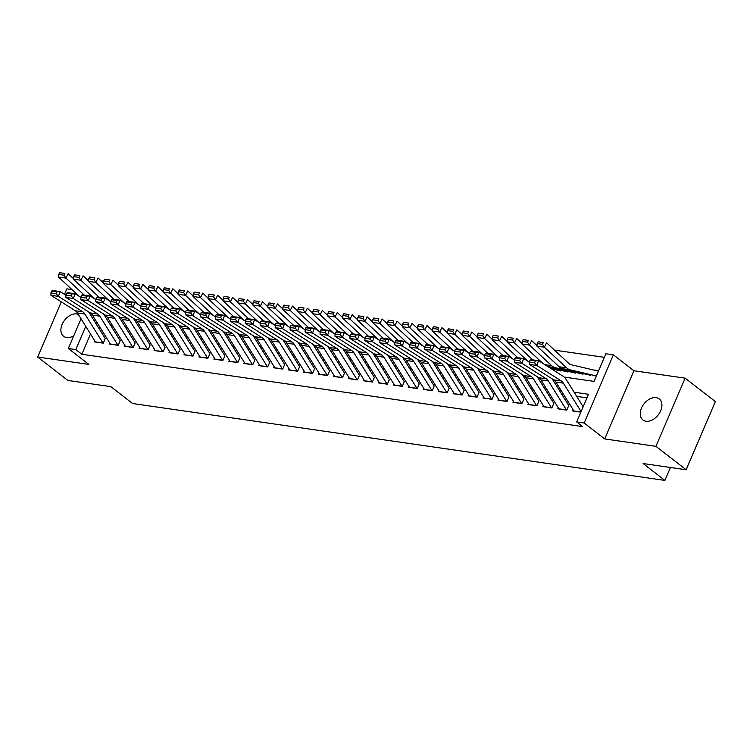 <?xml version="1.0" encoding="UTF-8"?>
<svg xmlns="http://www.w3.org/2000/svg" width="753" height="753" viewBox="0 0 753 753"><rect width="100%" height="100%" fill="white"/><g stroke="black" fill="none" stroke-linecap="round" stroke-linejoin="round"><path stroke-width="1.13" d="M656.145 397.64A13.3 9.008 -52.2 0 0 642.601 405.923A13.3 9.008 -52.2 0 0 642.94 419.948A13.3 9.008 -52.2 0 0 646.036 421.228A13.3 9.008 -52.2 0 0 659.572 412.945A13.3 9.008 -52.2 0 0 659.242 398.921A13.3 9.008 -52.2 0 0 656.145 397.64M78.293 314.349A13.3 9.008 -52.2 0 0 76.75 313.945A13.3 9.008 -52.2 0 0 63.214 322.228A13.3 9.008 -52.2 0 0 63.544 336.252A13.3 9.008 -52.2 0 0 66.641 337.532A13.3 9.008 -52.2 0 0 73.756 335.8M564.166 377.065L594.061 381.385L605.901 353.75L613.384 354.823L584.159 423.007L576.685 421.925L588.526 394.29L574.087 392.2M633.922 370.758L604.706 438.933L655.919 446.331L686.124 469.75L715.35 401.575L685.136 378.157L633.922 370.758L613.384 354.823M71.987 289.585L66.876 288.841L64.504 294.357M101.09 280.822L103.585 281.189M604.367 357.336L554.5 350.136M655.919 446.331L685.136 378.157M61.294 301.859L37.65 357.026L88.863 364.414L68.316 348.488L81.051 318.783M686.124 469.75L643.137 463.547L664.899 480.414L132.603 403.523L110.851 386.656L67.864 380.444L37.65 357.026M573.221 409.886L572.751 410.978L580.874 412.155M558.265 407.731L557.804 408.823L566.774 410.121L568.75 405.509M543.318 405.575L542.847 406.667L551.817 407.957L553.794 403.354M528.361 403.41L527.9 404.502L536.87 405.801L538.847 401.189M513.414 401.255L512.944 402.347L521.914 403.636L523.89 399.034M498.458 399.09L497.997 400.182L506.967 401.481L508.934 396.869M483.511 396.935L483.04 398.026L492.01 399.316L493.987 394.713M468.554 394.77L468.093 395.862L477.063 397.16L479.03 392.558M453.607 392.614L453.137 393.706L462.107 394.996L464.083 390.393M438.651 390.449L438.19 391.541L447.16 392.84L449.127 388.237M423.704 388.294L423.233 389.386L432.203 390.685L434.18 386.073M408.747 386.129L408.277 387.221L417.256 388.52L419.223 383.917M393.8 383.974L393.33 385.065L402.3 386.364L404.276 381.752M378.844 381.809L378.373 382.901L387.353 384.199L389.32 379.597M363.897 379.653L363.426 380.745L372.396 382.044L374.373 377.432M348.94 377.488L348.47 378.59L357.44 379.879L359.416 375.276M333.993 375.333L333.523 376.425L342.493 377.724L344.469 373.111M319.037 373.177L318.566 374.269L327.536 375.559L329.513 370.956M304.08 371.013L303.619 372.104L312.589 373.403L314.566 368.791M289.133 368.857L288.663 369.949L297.633 371.238L299.609 366.636M274.177 366.692L273.716 367.784L282.686 369.083L284.662 364.471M259.23 364.537L258.759 365.629L267.729 366.918L269.706 362.315M244.273 362.372L243.812 363.464L252.782 364.763L254.759 360.16M229.326 360.216L228.856 361.308L237.826 362.607L239.802 357.995M214.37 358.051L213.908 359.143L222.879 360.442L224.846 355.84M199.423 355.896L198.952 356.988L207.922 358.287L209.899 353.675M184.466 353.731L184.005 354.823L192.975 356.122L194.942 351.519M169.519 351.576L169.048 352.668L178.019 353.966L179.995 349.354M154.563 349.411L154.092 350.512L163.072 351.802L165.039 347.199M139.616 347.255L139.145 348.347L148.115 349.646L150.092 345.034M124.659 345.1L124.189 346.192L133.168 347.481L135.135 342.879M109.712 342.935L109.241 344.027L118.212 345.326L120.188 340.714M598.644 370.692L593.298 369.921M90.52 333.984L81.832 354.258L582.728 426.612L576.685 421.925M586.992 397.876L576.704 396.389M563.63 394.497L561.747 394.233M548.683 392.341L546.8 392.068M533.726 390.176L531.844 389.913M518.779 388.021L516.897 387.748M503.823 385.865L501.94 385.592M488.876 383.701L486.993 383.428M473.919 381.545L472.037 381.272M458.963 379.38L457.09 379.107M444.016 377.225L442.133 376.952M429.059 375.06L427.177 374.787M414.112 372.904L412.23 372.631M399.156 370.74L397.273 370.467M384.209 368.584L382.326 368.311M369.252 366.419L367.37 366.146M354.305 364.264L352.423 363.991M339.349 362.099L337.466 361.835M324.402 359.943L322.519 359.67M309.445 357.788L307.563 357.515M294.498 355.623L292.616 355.35M279.542 353.468L277.659 353.195M264.595 351.303L262.712 351.03M249.638 349.147L247.756 348.874M234.691 346.982L232.809 346.709M219.735 344.827L217.852 344.554M204.788 342.662L202.905 342.389M189.831 340.507L187.949 340.234M174.875 338.342L172.992 338.069M159.928 336.186L158.045 335.913M144.971 334.021L143.089 333.758M130.024 331.866L128.142 331.593M115.068 329.701L113.185 329.438M100.121 327.546L98.238 327.273M94.756 340.78L94.285 341.871L103.255 343.161L105.232 338.558M664.899 480.414L670.434 467.491M604.706 438.933L584.159 423.007M81.832 354.258L75.789 349.571L68.316 348.488M85.757 326.331L75.789 349.571M561.023 390.308L559.14 390.035M546.066 388.153L544.184 387.88M531.119 385.988L529.237 385.724M516.163 383.832L514.28 383.559M501.216 381.667L499.333 381.404M486.259 379.512L484.377 379.239M471.312 377.357L469.43 377.084M456.356 375.192L454.473 374.919M441.409 373.036L439.526 372.763M426.452 370.871L424.57 370.598M411.505 368.716L409.623 368.443M396.549 366.551L394.666 366.278M381.602 364.396L379.719 364.123M366.645 362.231L364.763 361.958M351.689 360.075L349.816 359.802M336.742 357.91L334.859 357.647M321.785 355.755L319.903 355.482M306.838 353.59L304.956 353.326M291.882 351.435L289.999 351.162M276.935 349.279L275.052 349.006M261.978 347.114L260.096 346.841M247.031 344.959L245.149 344.686M232.075 342.794L230.192 342.521M217.128 340.638L215.245 340.365M202.171 338.474L200.289 338.201M187.224 336.318L185.342 336.045M172.268 334.153L170.385 333.88M157.321 331.998L155.438 331.725M142.364 329.833L140.482 329.56M127.417 327.677L125.535 327.404M112.461 325.512L110.578 325.249M97.513 323.357L95.631 323.084M95.556 342.05A7.276 4.998 -81.8 0 1 95.443 341.881L77.418 312.956A10.391 7.135 98.2 0 0 75.309 310.763L50.931 295.28L58.405 296.362L56.174 293.726L56.87 291.816L51.637 291.063L50.94 292.973L56.174 293.726M88.656 311.902L105.298 338.605M51.637 291.063L52.682 290.517L60.155 291.59L65.888 295.232M56.87 291.816L60.155 291.59L58.405 296.362L82.783 311.836A10.391 7.135 98.2 0 1 84.901 314.039L102.916 342.954A7.276 4.998 -81.8 0 0 103.029 343.133M50.94 292.973L50.931 295.28M73.483 278.638L68.128 273.668L65.944 278.092L84.204 295.063M63.986 275.221L64.862 273.452L59.628 272.69L58.753 274.459L63.986 275.221L65.944 278.092L58.47 277.019L79.423 296.494M59.628 272.69L64.862 273.452M58.47 277.019L58.753 274.459M110.512 344.215A7.276 4.998 -81.8 0 1 110.399 344.036L92.374 315.112A10.391 7.135 98.2 0 0 90.266 312.919L65.888 297.435L73.361 298.517L71.121 295.882L71.827 293.981L66.593 293.228L65.888 295.129L71.121 295.882M103.613 314.057L120.254 340.77M66.593 293.228L67.638 292.672L75.112 293.755L80.844 297.397M71.827 293.981L75.112 293.755L73.361 298.517L97.739 314.001A10.391 7.135 98.2 0 1 99.848 316.194L117.873 345.119A7.276 4.998 -81.8 0 0 117.986 345.288M65.888 295.129L65.888 297.435M125.459 346.371A7.276 4.998 -81.8 0 1 125.346 346.201L107.321 317.277A10.391 7.135 98.2 0 0 105.213 315.074L80.835 299.6L88.308 300.682L86.077 298.047L86.774 296.136L81.54 295.383L80.844 297.284L86.077 298.047M118.56 316.222L135.201 342.926M81.54 295.383L82.585 294.837L90.059 295.91L95.791 299.553M86.774 296.136L90.059 295.91L88.308 300.682L112.696 316.156A10.391 7.135 98.2 0 1 114.804 318.35L132.82 347.274A7.276 4.998 -81.8 0 0 132.933 347.453M80.844 297.284L80.835 299.6M140.416 348.526A7.276 4.998 -81.8 0 1 140.303 348.357L122.278 319.432A10.391 7.135 98.2 0 0 120.169 317.239L95.791 301.755L103.265 302.838L101.024 300.202L101.73 298.301L96.497 297.539L95.791 299.449L101.024 300.202M133.516 318.378L150.158 345.09M96.497 297.539L97.542 296.993L105.015 298.075L110.747 301.708M101.73 298.301L105.015 298.075L103.265 302.838L127.643 318.321A10.391 7.135 98.2 0 1 129.751 320.514L147.776 349.439A7.276 4.998 -81.8 0 0 147.889 349.608M95.791 299.449L95.791 301.755M155.363 350.691A7.276 4.998 -81.8 0 1 155.25 350.512L137.225 321.597A10.391 7.135 98.2 0 0 135.116 319.394L110.738 303.92L118.212 304.993L115.981 302.367L116.677 300.456L111.444 299.703L110.747 301.605L115.981 302.367M148.463 320.533L165.105 347.246M111.444 299.703L112.489 299.157L119.972 300.231L125.695 303.873M116.677 300.456L119.972 300.231L118.212 304.993L142.599 320.477A10.391 7.135 98.2 0 1 144.708 322.67L162.723 351.595A7.276 4.998 -81.8 0 0 162.836 351.773M110.747 301.605L110.738 303.92M88.43 280.803L83.084 275.833L80.9 280.257L99.151 297.228M78.943 277.377L79.818 275.607L74.585 274.854L73.709 276.624L78.943 277.377L80.9 280.257L73.418 279.175L94.37 298.649M74.585 274.854L79.818 275.607M73.418 279.175L73.709 276.624M103.387 282.959L98.041 277.989L95.847 282.413L114.108 299.383M93.89 279.542L94.765 277.772L89.532 277.01L88.656 278.779L93.89 279.542L95.847 282.413L88.374 281.34L109.326 300.814M89.532 277.01L94.765 277.772M88.374 281.34L88.656 278.779M118.334 285.123L112.988 280.154L110.804 284.578L129.064 301.548M108.846 281.697L109.722 279.928L104.488 279.175L103.613 280.944L108.846 281.697L110.804 284.578L103.321 283.495L124.273 302.97M104.488 279.175L109.722 279.928M103.321 283.495L103.613 280.944M133.29 287.279L127.944 282.309L125.751 286.733L144.011 303.704M123.793 283.862L124.669 282.083L119.435 281.33L118.56 283.1L123.793 283.862L125.751 286.733L118.277 285.66L139.23 305.125M119.435 281.33L124.669 282.083M118.277 285.66L118.56 283.1M170.319 352.846A7.276 4.998 -81.8 0 1 170.206 352.677L152.181 323.752A10.391 7.135 98.2 0 0 150.073 321.559L125.695 306.076L133.168 307.158L130.928 304.523L131.634 302.621L126.4 301.859L125.695 303.77L130.928 304.523M163.42 322.698L180.061 349.411M126.4 301.859L127.445 301.313L134.919 302.395L140.651 306.029M131.634 302.621L134.919 302.395L133.168 307.158L157.546 322.642A10.391 7.135 98.2 0 1 159.655 324.835L177.68 353.759A7.276 4.998 -81.8 0 0 177.793 353.929M125.695 303.77L125.695 306.076M148.237 289.444L142.891 284.474L140.707 288.898L158.968 305.869M138.75 286.018L139.625 284.248L134.392 283.495L133.516 285.265L138.75 286.018L140.707 288.898L133.225 287.815L154.177 307.29M134.392 283.495L139.625 284.248M133.225 287.815L133.516 285.265M185.266 355.011A7.276 4.998 -81.8 0 1 185.153 354.832L167.128 325.917A10.391 7.135 98.2 0 0 165.02 323.715L140.642 308.241L148.125 309.314L145.884 306.687L146.581 304.777L141.348 304.024L140.651 305.925L145.884 306.687M178.367 324.854L195.008 351.566M141.348 304.024L142.392 303.478L149.875 304.551L155.598 308.193M146.581 304.777L149.875 304.551L148.125 309.314L172.503 324.797A10.391 7.135 98.2 0 1 174.611 326.99L192.627 355.915A7.276 4.998 -81.8 0 0 192.74 356.094M140.651 305.925L140.642 308.241M163.194 291.599L157.848 286.629L155.655 291.053L173.915 308.024M153.697 288.173L154.572 286.404L149.339 285.651L148.463 287.42L153.697 288.173L155.655 291.053L148.181 289.971L169.133 309.445M149.339 285.651L154.572 286.404M148.181 289.971L148.463 287.42M200.223 357.167A7.276 4.998 -81.8 0 1 200.11 356.997L182.085 328.073A10.391 7.135 98.2 0 0 179.976 325.88L155.598 310.396L163.072 311.478L160.831 308.843L161.537 306.942L156.304 306.179L155.598 308.09L160.831 308.843M193.323 327.018L209.965 353.731M156.304 306.179L157.349 305.633L164.822 306.716L170.554 310.349M161.537 306.942L164.822 306.716L163.072 311.478L187.45 326.962A10.391 7.135 98.2 0 1 189.558 329.155L207.583 358.08A7.276 4.998 -81.8 0 0 207.696 358.249M155.598 308.09L155.598 310.396M178.141 293.764L172.795 288.785L170.611 293.218L188.871 310.189M168.653 290.338L169.529 288.568L164.295 287.815L163.42 289.585L168.653 290.338L170.611 293.218L163.137 292.136L184.08 311.61M164.295 287.815L169.529 288.568M163.137 292.136L163.42 289.585M215.17 359.332A7.276 4.998 -81.8 0 1 215.057 359.153L197.041 330.238A10.391 7.135 98.2 0 0 194.923 328.035L170.545 312.561L178.028 313.634L175.788 311.008L176.484 309.097L171.251 308.344L170.554 310.245L175.788 311.008M208.27 329.174L224.912 355.887M171.251 308.344L172.296 307.789L179.779 308.871L185.502 312.514M176.484 309.097L179.779 308.871L178.028 313.634L202.406 329.117A10.391 7.135 98.2 0 1 204.515 331.311L222.53 360.235A7.276 4.998 -81.8 0 0 222.643 360.414M170.554 310.245L170.545 312.561M193.097 295.92L187.751 290.95L185.558 295.374L203.818 312.344M183.6 292.493L184.476 290.724L179.242 289.971L178.367 291.74L183.6 292.493L185.558 295.374L178.084 294.291L199.037 313.766M179.242 289.971L184.476 290.724M178.084 294.291L178.367 291.74M230.126 361.487A7.276 4.998 -81.8 0 1 230.013 361.318L211.988 332.393A10.391 7.135 98.2 0 0 209.88 330.2L185.502 314.716L192.975 315.799L190.735 313.163L191.441 311.262L186.207 310.5L185.502 312.41L190.735 313.163M223.227 331.339L239.868 358.042M186.207 310.5L187.252 309.954L194.726 311.036L200.458 314.669M191.441 311.262L194.726 311.036L192.975 315.799L217.353 331.273A10.391 7.135 98.2 0 1 219.462 333.475L237.487 362.391A7.276 4.998 -81.8 0 0 237.6 362.57M185.502 312.41L185.502 314.716M208.044 298.084L202.698 293.105L200.514 297.539L218.775 314.509M198.557 294.658L199.432 292.889L194.199 292.136L193.323 293.905L198.557 294.658L200.514 297.539L193.041 296.456L213.984 315.931M194.199 292.136L199.432 292.889M193.041 296.456L193.323 293.905M245.073 363.652A7.276 4.998 -81.8 0 1 244.96 363.473L226.945 334.548A10.391 7.135 98.2 0 0 224.827 332.355L200.449 316.872L207.932 317.954L205.691 315.319L206.388 313.417L201.155 312.664L200.458 314.566L205.691 315.319M238.174 333.494L254.815 360.207M201.155 312.664L202.199 312.109L209.682 313.192L215.405 316.834M206.388 313.417L209.682 313.192L207.932 317.954L232.31 333.438A10.391 7.135 98.2 0 1 234.418 335.631L252.443 364.556A7.276 4.998 -81.8 0 0 252.556 364.725M200.458 314.566L200.449 316.872M223.001 300.24L217.655 295.27L215.462 299.694L233.722 316.665M213.504 296.814L214.379 295.044L209.146 294.291L208.27 296.061L213.504 296.814L215.462 299.694L207.988 298.612L228.94 318.086M209.146 294.291L214.379 295.044M207.988 298.612L208.27 296.061M260.03 365.807A7.276 4.998 -81.8 0 1 259.917 365.638L241.892 336.713A10.391 7.135 98.2 0 0 239.783 334.52L215.405 319.037L222.879 320.119L220.638 317.484L221.344 315.573L216.111 314.82L215.414 316.731L220.638 317.484M253.13 335.659L269.772 362.362M216.111 314.82L217.156 314.274L224.629 315.356L230.362 318.99M221.344 315.573L224.629 315.356L222.879 320.119L247.257 335.593A10.391 7.135 98.2 0 1 249.365 337.796L267.39 366.711A7.276 4.998 -81.8 0 0 267.503 366.89M215.414 316.731L215.405 319.037M237.948 302.395L232.602 297.426L230.418 301.859L248.678 318.83M228.46 298.979L229.336 297.209L224.102 296.447L223.227 298.226L228.46 298.979L230.418 301.859L222.944 300.776L243.887 320.251M224.102 296.447L229.336 297.209M222.944 300.776L223.227 298.226M274.977 367.972A7.276 4.998 -81.8 0 1 274.864 367.793L256.848 338.869A10.391 7.135 98.2 0 0 254.74 336.676L230.352 321.192L237.835 322.275L235.595 319.639L236.291 317.738L231.058 316.985L230.362 318.886L235.595 319.639M268.077 337.815L284.719 364.527M231.058 316.985L232.103 316.429L239.586 317.512L245.318 321.154M236.291 317.738L239.586 317.512L237.835 322.275L262.213 337.758A10.391 7.135 98.2 0 1 264.322 339.951L282.347 368.876A7.276 4.998 -81.8 0 0 282.46 369.045M230.362 318.886L230.352 321.192M252.904 304.56L247.558 299.59L245.365 304.014L263.625 320.985M243.407 301.134L244.283 299.365L239.049 298.612L238.174 300.381L243.407 301.134L245.365 304.014L237.892 302.932L258.844 322.406M239.049 298.612L244.283 299.365M237.892 302.932L238.174 300.381M267.861 306.716L262.505 301.746L260.322 306.17L278.582 323.15M258.364 303.299L259.239 301.529L254.006 300.767L253.13 302.537L258.364 303.299L260.322 306.17L252.848 305.097L273.8 324.571M254.006 300.767L259.239 301.529M252.848 305.097L253.13 302.537M282.808 308.881L277.462 303.911L275.269 308.335L293.529 325.305M273.311 305.454L274.186 303.685L268.953 302.932L268.077 304.701L273.311 305.454L275.269 308.335L267.795 307.252L288.747 326.727M268.953 302.932L274.186 303.685M267.795 307.252L268.077 304.701M289.933 370.128A7.276 4.998 -81.8 0 1 289.82 369.958L271.795 341.034A10.391 7.135 98.2 0 0 269.687 338.841L245.309 323.357L252.782 324.439L250.551 321.804L251.248 319.893L246.015 319.14L245.318 321.051L250.551 321.804M283.034 339.979L299.675 366.683M246.015 319.14L247.059 318.594L254.533 319.677L260.265 323.31M251.248 319.893L254.533 319.677L252.782 324.439L277.16 339.914A10.391 7.135 98.2 0 1 279.269 342.116L297.294 371.031A7.276 4.998 -81.8 0 0 297.407 371.21M245.318 321.051L245.309 323.357M304.88 372.293A7.276 4.998 -81.8 0 1 304.767 372.114L286.752 343.189A10.391 7.135 98.2 0 0 284.643 340.996L260.256 325.512L267.739 326.595L265.498 323.959L266.204 322.058L260.971 321.305L260.265 323.206L265.498 323.959M297.981 342.135L314.632 368.848M260.971 321.305L262.016 320.75L269.489 321.832L275.221 325.475M266.204 322.058L269.489 321.832L267.739 326.595L292.117 342.078A10.391 7.135 98.2 0 1 294.225 344.272L312.25 373.196A7.276 4.998 -81.8 0 0 312.363 373.366M260.265 323.206L260.256 325.512M319.837 374.448A7.276 4.998 -81.8 0 1 319.724 374.279L301.699 345.354A10.391 7.135 98.2 0 0 299.59 343.152L275.212 327.677L282.686 328.76L280.455 326.124L281.151 324.214L275.918 323.461L275.221 325.362L280.455 326.124M312.937 344.3L329.579 371.003M275.918 323.461L276.963 322.915L284.436 323.988L290.169 327.63M281.151 324.214L284.436 323.988L282.686 328.76L307.064 344.234A10.391 7.135 98.2 0 1 309.182 346.427L327.197 375.352A7.276 4.998 -81.8 0 0 327.31 375.531M275.221 325.362L275.212 327.677M297.764 311.036L292.409 306.066L290.225 310.49L308.485 327.461M288.267 307.619L289.143 305.85L283.909 305.087L283.034 306.857L288.267 307.619L290.225 310.49L282.751 309.417L303.704 328.892M283.909 305.087L289.143 305.85M282.751 309.417L283.034 306.857M334.784 376.613A7.276 4.998 -81.8 0 1 334.671 376.434L316.655 347.51A10.391 7.135 98.2 0 0 314.547 345.316L290.169 329.833L297.642 330.915L295.402 328.28L296.108 326.378L290.874 325.625L290.169 327.527L295.402 328.28M327.884 346.455L344.535 373.168M290.874 325.625L291.919 325.07L299.393 326.153L305.125 329.786M296.108 326.378L299.393 326.153L297.642 330.915L322.02 346.399A10.391 7.135 98.2 0 1 324.129 348.592L342.154 377.517A7.276 4.998 -81.8 0 0 342.267 377.686M290.169 327.527L290.169 329.833M312.711 313.201L307.365 308.231L305.181 312.655L323.432 329.626M303.214 309.775L304.09 308.005L298.856 307.252L297.981 309.022L303.214 309.775L305.181 312.655L297.699 311.573L318.651 331.047M298.856 307.252L304.09 308.005M297.699 311.573L297.981 309.022M349.74 378.768A7.276 4.998 -81.8 0 1 349.627 378.59L331.602 349.674A10.391 7.135 98.2 0 0 329.494 347.472L305.116 331.998L312.589 333.071L310.358 330.445L311.055 328.534L305.822 327.781L305.125 329.682L310.358 330.445M342.841 348.611L359.482 375.323M305.822 327.781L306.866 327.235L314.34 328.308L320.072 331.951M311.055 328.534L314.34 328.308L312.589 333.071L336.968 348.554A10.391 7.135 98.2 0 1 339.085 350.747L357.101 379.672A7.276 4.998 -81.8 0 0 357.214 379.851M305.125 329.682L305.116 331.998M327.668 315.356L322.312 310.387L320.129 314.81L338.389 331.781M318.171 311.94L319.046 310.17L313.813 309.408L312.937 311.177L318.171 311.94L320.129 314.81L312.655 313.737L333.607 333.202M313.813 309.408L319.046 310.17M312.655 313.737L312.937 311.177M364.687 380.924A7.276 4.998 -81.8 0 1 364.574 380.754L346.559 351.83A10.391 7.135 98.2 0 0 344.45 349.637L320.072 334.153L327.546 335.236L325.305 332.6L326.011 330.699L320.778 329.936L320.072 331.847L325.305 332.6M357.788 350.776L374.439 377.488M320.778 329.936L321.823 329.39L329.296 330.473L335.029 334.106M326.011 330.699L329.296 330.473L327.546 335.236L351.924 350.719A10.391 7.135 98.2 0 1 354.032 352.912L372.057 381.837A7.276 4.998 -81.8 0 0 372.17 382.006M320.072 331.847L320.072 334.153M342.615 317.521L337.269 312.551L335.085 316.975L353.336 333.946M333.127 314.095L333.993 312.326L328.76 311.573L327.894 313.342L333.127 314.095L335.085 316.975L327.602 315.893L348.554 335.367M328.76 311.573L333.993 312.326M327.602 315.893L327.894 313.342M379.644 383.089A7.276 4.998 -81.8 0 1 379.531 382.91L361.506 353.995A10.391 7.135 98.2 0 0 359.397 351.792L335.019 336.318L342.493 337.391L340.262 334.765L340.958 332.854L335.725 332.101L335.029 334.003L340.262 334.765M372.744 352.931L389.386 379.644M335.725 332.101L336.77 331.555L344.243 332.628L349.976 336.271M340.958 332.854L344.243 332.628L342.493 337.391L366.871 352.875A10.391 7.135 98.2 0 1 368.989 355.068L387.004 383.992A7.276 4.998 -81.8 0 0 387.117 384.171M335.029 334.003L335.019 336.318M357.571 319.677L352.216 314.707L350.032 319.131L368.292 336.102M348.074 316.26L348.95 314.481L343.716 313.728L342.841 315.498L348.074 316.26L350.032 319.131L342.559 318.048L363.511 337.523M343.716 313.728L348.95 314.481M342.559 318.048L342.841 315.498M394.6 385.244A7.276 4.998 -81.8 0 1 394.487 385.075L376.462 356.15A10.391 7.135 98.2 0 0 374.354 353.957L349.976 338.474L357.449 339.556L355.209 336.92L355.915 335.019L350.682 334.257L349.976 336.167L355.209 336.92M387.701 355.096L404.342 381.809M350.682 334.257L351.726 333.711L359.2 334.793L364.932 338.426M355.915 335.019L359.2 334.793L357.449 339.556L381.827 355.039A10.391 7.135 98.2 0 1 383.936 357.233L401.961 386.157A7.276 4.998 -81.8 0 0 402.074 386.327M349.976 336.167L349.976 338.474M372.519 321.842L367.172 316.862L364.989 321.296L383.239 338.266M363.031 318.415L363.906 316.646L358.673 315.893L357.797 317.662L363.031 318.415L364.989 321.296L357.506 320.213L378.458 339.688M358.673 315.893L363.906 316.646M357.506 320.213L357.797 317.662M409.547 387.409A7.276 4.998 -81.8 0 1 409.434 387.23L391.409 358.315A10.391 7.135 98.2 0 0 389.301 356.113L364.923 340.638L372.396 341.711L370.165 339.085L370.862 337.175L365.629 336.422L364.932 338.323L370.165 339.085M402.648 357.251L419.289 383.964M365.629 336.422L366.673 335.866L374.147 336.949L379.879 340.591M370.862 337.175L374.147 336.949L372.396 341.711L396.784 357.195A10.391 7.135 98.2 0 1 398.892 359.388L416.908 388.313A7.276 4.998 -81.8 0 0 417.021 388.492M364.932 338.323L364.923 340.638M387.475 323.997L382.129 319.027L379.936 323.451L398.196 340.422M377.978 320.571L378.853 318.801L373.62 318.048L372.744 319.818L377.978 320.571L379.936 323.451L372.462 322.369L393.414 341.843M373.62 318.048L378.853 318.801M372.462 322.369L372.744 319.818M424.504 389.565A7.276 4.998 -81.8 0 1 424.391 389.395L406.366 360.471A10.391 7.135 98.2 0 0 404.257 358.277L379.879 342.794L387.353 343.876L385.112 341.241L385.818 339.339L380.585 338.577L379.879 340.488L385.112 341.241M417.604 359.416L434.246 386.12M380.585 338.577L381.63 338.031L389.103 339.114L394.836 342.747M385.818 339.339L389.103 339.114L387.353 343.876L411.731 359.35A10.391 7.135 98.2 0 1 413.839 361.553L431.864 390.478A7.276 4.998 -81.8 0 0 431.977 390.647M379.879 340.488L379.879 342.794M402.422 326.162L397.076 321.183L394.892 325.616L413.152 342.587M392.934 322.736L393.81 320.966L388.576 320.213L387.701 321.983L392.934 322.736L394.892 325.616L387.409 324.534L408.361 344.008M388.576 320.213L393.81 320.966M387.409 324.534L387.701 321.983M439.451 391.729A7.276 4.998 -81.8 0 1 439.338 391.551L421.313 362.626A10.391 7.135 98.2 0 0 419.205 360.433L394.826 344.959L402.3 346.032L400.069 343.406L400.765 341.495L395.532 340.742L394.836 342.643L400.069 343.406M432.551 361.572L449.193 388.284M395.532 340.742L396.577 340.187L404.06 341.269L409.783 344.912M400.765 341.495L404.06 341.269L402.3 346.032L426.687 361.515A10.391 7.135 98.2 0 1 428.796 363.708L446.811 392.633A7.276 4.998 -81.8 0 0 446.924 392.802M394.836 342.643L394.826 344.959M454.407 393.885A7.276 4.998 -81.8 0 1 454.294 393.715L436.269 364.791A10.391 7.135 98.2 0 0 434.161 362.598L409.783 347.114L417.256 348.197L415.016 345.561L415.722 343.66L410.489 342.897L409.783 344.808L415.016 345.561M447.508 363.737L464.149 390.44M410.489 342.897L411.533 342.351L419.007 343.434L424.739 347.067M415.722 343.66L419.007 343.434L417.256 348.197L441.635 363.671A10.391 7.135 98.2 0 1 443.743 365.873L461.768 394.788A7.276 4.998 -81.8 0 0 461.881 394.967M409.783 344.808L409.783 347.114M469.354 396.05A7.276 4.998 -81.8 0 1 469.241 395.871L451.226 366.946A10.391 7.135 98.2 0 0 449.108 364.753L424.73 349.27L432.213 350.352L429.972 347.717L430.669 345.815L425.436 345.062L424.739 346.964L429.972 347.717M462.455 365.892L479.096 392.605M425.436 345.062L426.48 344.507L433.963 345.589L439.686 349.232M430.669 345.815L433.963 345.589L432.213 350.352L456.591 365.836A10.391 7.135 98.2 0 1 458.699 368.029L476.715 396.953A7.276 4.998 -81.8 0 0 476.828 397.123M424.739 346.964L424.73 349.27M417.378 328.317L412.032 323.348L409.839 327.771L428.099 344.742M407.881 324.891L408.757 323.122L403.523 322.369L402.648 324.138L407.881 324.891L409.839 327.771L402.366 326.689L423.318 346.164M403.523 322.369L408.757 323.122M402.366 326.689L402.648 324.138M432.326 330.482L426.979 325.503L424.796 329.936L443.056 346.907M422.838 327.056L423.713 325.287L418.48 324.524L417.604 326.303L422.838 327.056L424.796 329.936L417.313 328.854L438.265 348.328M418.48 324.524L423.713 325.287M417.313 328.854L417.604 326.303M447.282 332.638L441.936 327.668L439.743 332.092L458.003 349.063M437.785 329.212L438.66 327.442L433.427 326.689L432.551 328.459L437.785 329.212L439.743 332.092L432.269 331.009L453.221 350.484M433.427 326.689L438.66 327.442M432.269 331.009L432.551 328.459M484.311 398.205A7.276 4.998 -81.8 0 1 484.198 398.036L466.173 369.111A10.391 7.135 98.2 0 0 464.064 366.918L439.686 351.435L447.16 352.517L444.919 349.881L445.625 347.971L440.392 347.218L439.686 349.128L444.919 349.881M477.411 368.057L494.053 394.76M440.392 347.218L441.437 346.672L448.91 347.754L454.643 351.387M445.625 347.971L448.91 347.754L447.16 352.517L471.538 367.991A10.391 7.135 98.2 0 1 473.646 370.194L491.671 399.109A7.276 4.998 -81.8 0 0 491.784 399.288M439.686 349.128L439.686 351.435M462.229 334.793L456.883 329.823L454.699 334.247L472.959 351.227M452.741 331.376L453.617 329.607L448.383 328.845L447.508 330.614L452.741 331.376L454.699 334.247L447.226 333.174L468.168 352.649M448.383 328.845L453.617 329.607M447.226 333.174L447.508 330.614M499.258 400.37A7.276 4.998 -81.8 0 1 499.145 400.191L481.129 371.267A10.391 7.135 98.2 0 0 479.012 369.074L454.633 353.59L462.116 354.672L459.876 352.037L460.572 350.136L455.339 349.383L454.643 351.284L459.876 352.037M492.358 370.212L509 396.925M455.339 349.383L456.384 348.827L463.867 349.91L469.59 353.552M460.572 350.136L463.867 349.91L462.116 354.672L486.494 370.156A10.391 7.135 98.2 0 1 488.603 372.349L506.628 401.274A7.276 4.998 -81.8 0 0 506.731 401.443M454.643 351.284L454.633 353.59M477.186 336.958L471.839 331.988L469.646 336.412L487.906 353.383M467.688 333.532L468.564 331.762L463.33 331.009L462.455 332.779L467.688 333.532L469.646 336.412L462.173 335.33L483.125 354.804M463.33 331.009L468.564 331.762M462.173 335.33L462.455 332.779M514.214 402.526A7.276 4.998 -81.8 0 1 514.101 402.356L496.076 373.432A10.391 7.135 98.2 0 0 493.968 371.238L469.59 355.755L477.063 356.837L474.823 354.202L475.529 352.291L470.296 351.538L469.59 353.449L474.823 354.202M507.315 372.377L523.956 399.081M470.296 351.538L471.34 350.992L478.814 352.065L484.546 355.708M475.529 352.291L478.814 352.065L477.063 356.837L501.442 372.311A10.391 7.135 98.2 0 1 503.55 374.514L521.575 403.429A7.276 4.998 -81.8 0 0 521.688 403.608M469.59 353.449L469.59 355.755M492.133 339.114L486.786 334.144L484.603 338.568L502.863 355.538M482.645 335.697L483.52 333.927L478.287 333.165L477.411 334.934L482.645 335.697L484.603 338.568L477.129 337.495L498.072 356.969M478.287 333.165L483.52 333.927M477.129 337.495L477.411 334.934M529.161 404.69A7.276 4.998 -81.8 0 1 529.048 404.512L511.033 375.587A10.391 7.135 98.2 0 0 508.915 373.394L484.537 357.91L492.02 358.993L489.779 356.357L490.476 354.456L485.243 353.703L484.546 355.604L489.779 356.357M522.262 374.533L538.903 401.245M485.243 353.703L486.287 353.148L493.77 354.23L499.503 357.873M490.476 354.456L493.77 354.23L492.02 358.993L516.398 374.476A10.391 7.135 98.2 0 1 518.506 376.669L536.531 405.594A7.276 4.998 -81.8 0 0 536.644 405.763M484.546 355.604L484.537 357.91M507.089 341.278L501.743 336.309L499.55 340.733L517.81 357.703M497.592 337.852L498.467 336.083L493.234 335.33L492.358 337.099L497.592 337.852L499.55 340.733L492.076 339.65L513.028 359.125M493.234 335.33L498.467 336.083M492.076 339.65L492.358 337.099M544.118 406.846A7.276 4.998 -81.8 0 1 544.005 406.676L525.98 377.752A10.391 7.135 98.2 0 0 523.872 375.549L499.493 360.075L506.967 361.148L504.736 358.522L505.432 356.611L500.199 355.858L499.503 357.76L504.736 358.522M537.218 376.688L553.86 403.401M500.199 355.858L501.244 355.312L508.717 356.385L514.45 360.028M505.432 356.611L508.717 356.385L506.967 361.148L531.345 376.632A10.391 7.135 98.2 0 1 533.453 378.825L551.478 407.75A7.276 4.998 -81.8 0 0 551.591 407.928M499.503 357.76L499.493 360.075M559.065 409.001A7.276 4.998 -81.8 0 1 558.952 408.832L540.936 379.907A10.391 7.135 98.2 0 0 538.828 377.714L514.44 362.231L521.923 363.313L519.683 360.678L520.379 358.776L515.146 358.014L514.45 359.925L519.683 360.678M552.165 378.853L568.816 405.566M515.146 358.014L516.2 357.468L523.674 358.55L529.406 362.184M520.379 358.776L523.674 358.55L521.923 363.313L546.302 378.797A10.391 7.135 98.2 0 1 548.41 380.99L566.435 409.914A7.276 4.998 -81.8 0 0 566.548 410.084M514.45 359.925L514.44 362.231M574.021 411.166A7.276 4.998 -81.8 0 1 573.908 410.987L555.883 382.072A10.391 7.135 98.2 0 0 553.775 379.87L529.397 364.396L536.87 365.469L534.639 362.842L535.336 360.932L530.103 360.179L529.406 362.08L534.639 362.842M530.103 360.179L531.147 359.633L538.621 360.706L562.999 376.189A15.587 10.702 -81.8 0 1 566.171 379.484L583.18 406.78M535.336 360.932L538.621 360.706L536.87 365.469L561.249 380.952A10.391 7.135 98.2 0 1 563.357 383.145L581.1 411.618M529.406 362.08L529.397 364.396M522.036 343.434L516.69 338.464L514.506 342.888L532.766 359.859M549.643 367.709L568.026 372.02M551.328 368.772L560.552 370.937M512.548 340.017L513.424 338.248L508.19 337.485L507.315 339.255L512.548 340.017L514.506 342.888L507.033 341.815L527.985 361.289M508.19 337.485L513.424 338.248M507.033 341.815L507.315 339.255M536.993 345.599L531.646 340.629L529.453 345.053L551.638 365.666A15.587 10.702 98.2 0 0 555.337 367.699L582.982 374.175M547.968 366.645L575.508 373.093M527.495 342.173L528.371 340.403L523.137 339.65L522.262 341.42L527.495 342.173L529.453 345.053L521.98 343.97L542.932 363.445M523.137 339.65L528.371 340.403M521.98 343.97L522.262 341.42M598.456 371.135L571.245 364.753A10.391 7.135 -81.8 0 1 568.779 363.398L546.593 342.784L544.41 347.208L566.585 367.822A15.587 10.702 98.2 0 0 570.294 369.855L596.376 375.973M542.452 344.337L543.327 342.559L538.094 341.806L537.218 343.575L542.452 344.337L544.41 347.208L536.936 346.135L559.112 366.749A15.587 10.702 98.2 0 0 562.82 368.782L590.456 375.258M538.094 341.806L543.327 342.559M536.936 346.135L537.218 343.575M77.418 312.956L84.901 314.039M75.309 310.763L82.783 311.836M95.443 341.881L102.916 342.954M92.374 315.112L99.848 316.194M90.266 312.919L97.739 314.001M110.399 344.036L117.873 345.119M107.321 317.277L114.804 318.35M105.213 315.074L112.696 316.156M125.346 346.201L132.82 347.274M122.278 319.432L129.751 320.514M120.169 317.239L127.643 318.321M140.303 348.357L147.776 349.439M137.225 321.597L144.708 322.67M135.116 319.394L142.599 320.477M155.25 350.512L162.723 351.595M152.181 323.752L159.655 324.835M150.073 321.559L157.546 322.642M170.206 352.677L177.68 353.759M167.128 325.917L174.611 326.99M165.02 323.715L172.503 324.797M185.153 354.832L192.627 355.915M182.085 328.073L189.558 329.155M179.976 325.88L187.45 326.962M200.11 356.997L207.583 358.08M197.041 330.238L204.515 331.311M194.923 328.035L202.406 329.117M215.057 359.153L222.53 360.235M211.988 332.393L219.462 333.475M209.88 330.2L217.353 331.273M230.013 361.318L237.487 362.391M226.945 334.548L234.418 335.631M224.827 332.355L232.31 333.438M244.96 363.473L252.443 364.556M241.892 336.713L249.365 337.796M239.783 334.52L247.257 335.593M259.917 365.638L267.39 366.711M256.848 338.869L264.322 339.951M254.74 336.676L262.213 337.758M274.864 367.793L282.347 368.876M271.795 341.034L279.269 342.116M269.687 338.841L277.16 339.914M289.82 369.958L297.294 371.031M286.752 343.189L294.225 344.272M284.643 340.996L292.117 342.078M304.767 372.114L312.25 373.196M301.699 345.354L309.182 346.427M299.59 343.152L307.064 344.234M319.724 374.279L327.197 375.352M316.655 347.51L324.129 348.592M314.547 345.316L322.02 346.399M334.671 376.434L342.154 377.517M331.602 349.674L339.085 350.747M329.494 347.472L336.968 348.554M349.627 378.59L357.101 379.672M346.559 351.83L354.032 352.912M344.45 349.637L351.924 350.719M364.574 380.754L372.057 381.837M361.506 353.995L368.989 355.068M359.397 351.792L366.871 352.875M379.531 382.91L387.004 383.992M376.462 356.15L383.936 357.233M374.354 353.957L381.827 355.039M394.487 385.075L401.961 386.157M391.409 358.315L398.892 359.388M389.301 356.113L396.784 357.195M409.434 387.23L416.908 388.313M406.366 360.471L413.839 361.553M404.257 358.277L411.731 359.35M424.391 389.395L431.864 390.478M421.313 362.626L428.796 363.708M419.205 360.433L426.687 361.515M439.338 391.551L446.811 392.633M436.269 364.791L443.743 365.873M434.161 362.598L441.635 363.671M454.294 393.715L461.768 394.788M451.226 366.946L458.699 368.029M449.108 364.753L456.591 365.836M469.241 395.871L476.715 396.953M466.173 369.111L473.646 370.194M464.064 366.918L471.538 367.991M484.198 398.036L491.671 399.109M481.129 371.267L488.603 372.349M479.012 369.074L486.494 370.156M499.145 400.191L506.628 401.274M496.076 373.432L503.55 374.514M493.968 371.238L501.442 372.311M514.101 402.356L521.575 403.429M511.033 375.587L518.506 376.669M508.915 373.394L516.398 374.476M529.048 404.512L536.531 405.594M525.98 377.752L533.453 378.825M523.872 375.549L531.345 376.632M544.005 406.676L551.478 407.75M540.936 379.907L548.41 380.99M538.828 377.714L546.302 378.797M558.952 408.832L566.435 409.914M555.883 382.072L563.357 383.145M553.775 379.87L561.249 380.952M573.908 410.987L580.94 412.004M551.638 365.666L544.899 364.697M555.337 367.699L547.949 366.626M566.585 367.822L559.112 366.749M570.294 369.855L562.82 368.782"/></g></svg>

